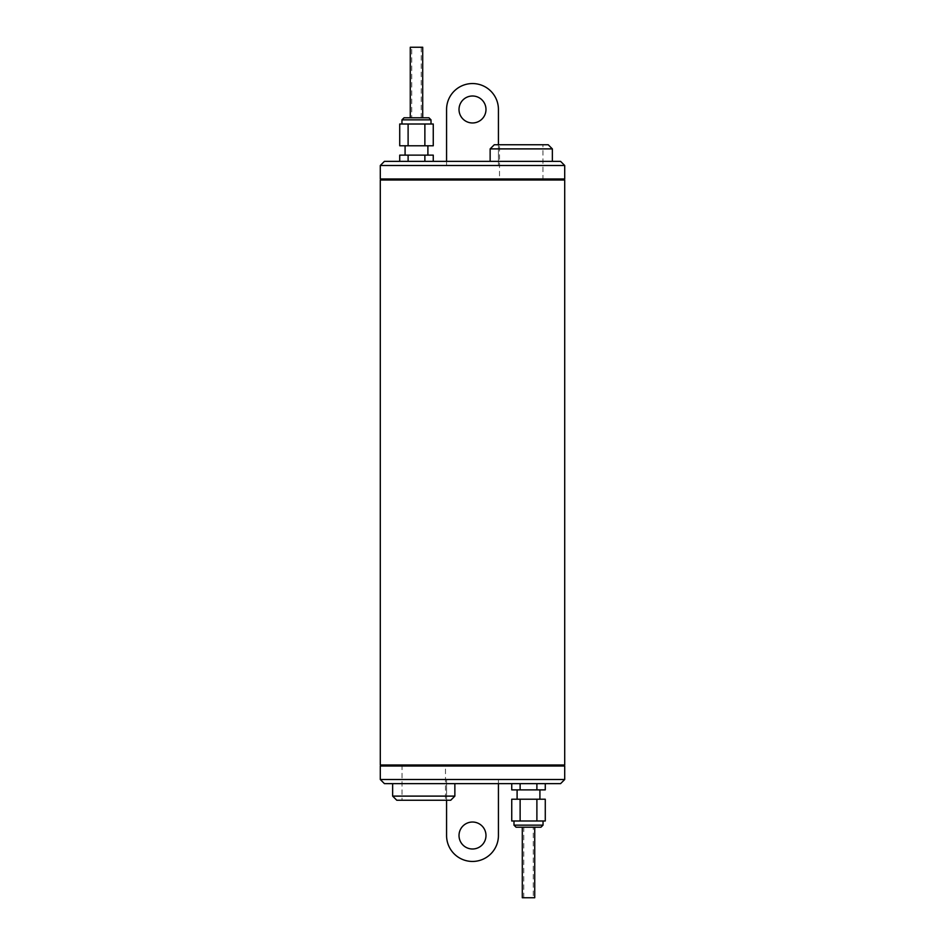 <?xml version="1.0" encoding="UTF-8"?>
<svg xmlns="http://www.w3.org/2000/svg" width="945" height="945" viewBox="0 0 945 945"><rect width="100%" height="100%" fill="white"/><g stroke="black" fill="none" stroke-linecap="round" stroke-linejoin="round"><path stroke-width="0.71" stroke-dasharray="4.72 3.54" d="M564.708 764.989L380.292 764.989M564.708 180.011L380.292 180.011M499.515 180.011L542.962 180.011L499.515 180.011L499.515 144.75L542.962 144.75L499.515 144.75M471.72 96.024A13.478 13.478 0 0 0 459.022 109.868A13.478 13.478 0 0 0 472.5 122.968A13.478 13.478 0 0 0 485.978 109.797A13.478 13.478 0 0 0 471.72 96.024M411.736 117.782L421.234 117.782L411.736 117.782L411.736 47.25L421.234 47.25L411.736 47.25M445.485 764.989L402.038 764.989L445.485 764.989L445.485 800.25L402.038 800.25L445.485 800.25M381.331 180.011L563.669 180.011L381.331 180.011M563.669 764.989L381.331 764.989L563.669 764.989M473.28 848.976A13.478 13.478 0 0 0 485.978 835.132A13.478 13.478 0 0 0 472.5 822.032A13.478 13.478 0 0 0 459.022 835.203A13.478 13.478 0 0 0 473.28 848.976M428.935 117.782L404.047 117.782M422.71 47.25L410.272 47.25M560.562 783.653L384.438 783.653M498.428 783.653L498.428 779.507L380.292 779.507M552.317 161.347L490.136 161.347L552.317 161.347M490.136 148.897L552.364 148.897M405.086 155.122L427.896 155.122M425.616 155.122L407.366 155.122M416.497 145.778L405.086 145.778L416.497 145.778M401.968 119.85L431.014 119.85M433.259 145.778L424.872 145.778L424.872 124.008L403.917 124.008L429.065 124.008L399.723 124.008M392.683 783.653L454.864 783.653L392.683 783.653M454.864 796.103L392.636 796.103M384.438 161.347L560.562 161.347M446.572 161.347L446.572 165.493L564.708 165.493M433.259 124.008L424.872 124.008M494.282 144.75L548.218 144.75M498.381 107.99A25.928 25.928 0 0 0 471.756 83.562A25.928 25.928 0 0 0 446.572 109.478L446.572 165.493L498.428 165.493L498.428 109.478A25.928 25.928 0 0 0 498.381 107.99M380.292 165.493L446.572 165.493M564.708 178.971L380.292 178.971M450.718 800.25L396.782 800.25M446.619 837.01A25.928 25.928 0 0 0 473.244 861.438A25.928 25.928 0 0 0 498.428 835.522L498.428 779.507L446.572 779.507L446.572 835.522A25.928 25.928 0 0 0 446.619 837.01M564.708 779.507L498.428 779.507M380.292 766.029L564.708 766.029M516.064 827.218L540.953 827.218M522.29 897.75L534.728 897.75M537.634 789.878L519.384 789.878M528.503 799.222L539.914 799.222L528.503 799.222M533.263 827.218L523.766 827.218L533.263 827.218L533.263 897.75L523.766 897.75L533.263 897.75M543.032 825.15L513.986 825.15M511.741 820.992L545.277 820.992M528.503 827.218L534.728 827.218L528.503 827.218M402.038 764.989L402.015 800.25M520.128 783.653L536.89 783.653L511.741 783.653L520.128 783.653L520.128 789.878L545.277 789.878M536.89 783.653L545.277 783.653L536.89 783.653L536.89 789.878M511.741 789.878L520.128 789.878M511.741 799.222L545.277 799.222M536.89 799.222L536.89 820.992M523.754 897.75L523.766 827.218M520.128 799.222L520.128 820.992M446.572 800.25L446.572 779.507M542.962 180.011L542.95 144.75M498.428 144.75L498.428 165.493M408.11 161.347L424.872 161.347L399.723 161.347L408.11 161.347L408.11 155.122L399.723 155.122M433.259 161.347L424.872 161.347L433.259 161.347M433.259 155.122L408.11 155.122M424.872 145.778L399.723 145.778M408.11 145.778L408.11 124.008M421.246 47.25L421.234 117.782M424.872 155.122L424.872 161.347"/><path stroke-width="1.42" d="M472.5 180.011L564.708 180.011L564.708 764.989L380.292 764.989L380.292 180.011L472.5 180.011M471.72 96.024A13.478 13.478 0 0 0 459.022 109.868A13.478 13.478 0 0 0 472.5 122.968A13.478 13.478 0 0 0 485.978 109.797A13.478 13.478 0 0 0 471.72 96.024M380.292 178.971L564.708 178.971L564.708 165.493L380.292 165.493L380.292 178.971L381.331 180.011M564.708 766.029L380.292 766.029L380.292 779.507L564.708 779.507L564.708 766.029L563.669 764.989M473.28 848.976A13.478 13.478 0 0 0 485.978 835.132A13.478 13.478 0 0 0 472.5 822.032A13.478 13.478 0 0 0 459.022 835.203A13.478 13.478 0 0 0 473.28 848.976M410.272 117.782L410.272 47.25L422.71 47.25L422.71 117.782M564.708 779.507L560.562 783.653L384.438 783.653L380.292 779.507M431.014 119.85L401.968 119.85L404.047 117.782L428.935 117.782L431.014 119.85L431.014 124.008M490.136 161.347L490.136 148.897L552.329 148.897L548.218 144.75L494.282 144.75L490.136 148.897M427.896 145.778L427.896 155.122L425.616 155.122M454.864 796.103L450.718 800.25L396.782 800.25L392.636 796.103L454.864 796.103L454.864 783.653M380.292 165.493L384.438 161.347L560.562 161.347L564.708 165.493M407.366 155.122L405.086 155.122L405.086 145.778M498.428 144.75L498.428 109.478A25.928 25.928 0 0 0 471.756 83.562A25.928 25.928 0 0 0 446.572 109.478L446.572 161.347M446.572 800.25L446.572 835.522A25.928 25.928 0 0 0 473.244 861.438A25.928 25.928 0 0 0 498.428 835.522L498.428 783.653M534.728 827.218L534.728 897.75L522.29 897.75L522.29 827.218M519.384 789.878L537.634 789.878M543.032 825.15L540.953 827.218L516.064 827.218L513.986 825.15L543.032 825.15L543.032 820.992M520.128 783.653L520.128 789.878L511.741 789.878L511.741 783.653M545.277 783.653L545.277 789.878L520.128 789.878M536.89 789.878L536.89 783.653M536.89 799.222L536.89 820.992L545.277 820.992L545.277 799.222L511.741 799.222L511.741 820.992L520.128 820.992L520.128 799.222M536.89 820.992L520.128 820.992M381.331 764.989L380.292 766.029M392.636 783.653L392.636 796.103M563.669 180.011L564.708 178.971M552.364 161.347L552.364 148.897M424.872 161.347L424.872 155.122L433.259 155.122L433.259 161.347M408.11 161.347L408.11 155.122L424.872 155.122M399.723 161.347L399.723 155.122L408.11 155.122M424.872 145.778L433.259 145.778L433.259 124.008L424.872 124.008L424.872 145.778L408.11 145.778L408.11 124.008L424.872 124.008M408.11 124.008L399.723 124.008L399.723 145.778L408.11 145.778M401.968 119.85L401.968 124.008M539.914 799.222L539.914 789.878M513.986 825.15L513.986 820.992M517.104 799.222L517.104 789.878"/></g></svg>
